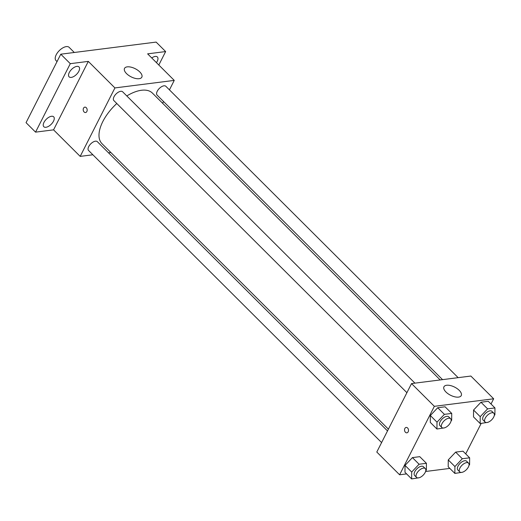 <?xml version="1.0" encoding="UTF-8"?>
<svg xmlns="http://www.w3.org/2000/svg" width="521" height="521" viewBox="0 0 521 521"><rect width="100%" height="100%" fill="white"/><g stroke="black" fill="none" stroke-linecap="round" stroke-linejoin="round"><path stroke-width="0.78" d="M74.295 52.484L69.15 47.352A9.319 4.682 134.9 0 0 62.8 47.893A9.319 4.682 134.9 0 0 56.216 54.757A9.319 4.682 134.9 0 0 55.994 60.547L57.036 61.589M92.881 154.776L80.188 156.385L53.565 129.853L35.558 132.139L26.05 122.663L60.788 54.197L156.131 42.09L165.639 51.566L158.82 65.008M110.849 152.497L108.492 152.796M45.952 127.28A6.994 3.517 -45.1 0 1 43.81 126.727A6.994 3.517 -45.1 0 1 44.962 120.794A6.994 3.517 -45.1 0 1 51.54 116.268A6.994 3.517 -45.1 0 1 53.683 116.821A6.994 3.517 -45.1 0 1 52.53 122.754A6.994 3.517 -45.1 0 1 45.952 127.28M71.26 77.401A6.994 3.517 -45.1 0 1 69.117 76.847A6.994 3.517 -45.1 0 1 70.27 70.915A6.994 3.517 -45.1 0 1 76.847 66.382A6.994 3.517 -45.1 0 1 78.99 66.935A6.994 3.517 -45.1 0 1 77.837 72.868A6.994 3.517 -45.1 0 1 71.26 77.401M53.565 129.853L88.303 61.387L70.289 63.673L60.788 54.197M35.558 132.139L70.289 63.673M80.188 156.385L114.92 87.925L88.303 61.387M114.92 87.925L174.248 80.39L147.625 53.852L165.639 51.566M126.557 73.624A9.704 4.559 -153.1 0 1 124.519 68.394A9.704 4.559 -153.1 0 1 135.239 68.72A9.704 4.559 -153.1 0 1 141.829 77.173A9.704 4.559 -153.1 0 1 135.369 78.417A9.704 4.559 -153.1 0 1 126.557 73.624M151.741 57.948A6.994 3.517 -45.1 0 1 155.245 56.431A6.994 3.517 -45.1 0 1 157.388 56.984A6.994 3.517 -45.1 0 1 156.437 62.631M116.802 103.51A35.715 17.948 134.9 0 0 102.852 121.484A35.715 17.948 134.9 0 0 102.005 143.679L388.399 429.161M440.193 379.939L152.425 93.096A35.715 17.948 134.9 0 0 126.798 95.936M174.248 80.39L169.442 89.866M163.529 101.51L162.637 103.275M458.154 377.66L165.867 86.304A6.213 3.119 134.9 0 0 161.634 86.662A6.213 3.119 134.9 0 0 157.244 91.24A6.213 3.119 134.9 0 0 157.095 95.102L442.55 379.64M387.507 430.919L97.336 141.673A6.213 3.119 134.9 0 0 93.103 142.038A6.213 3.119 134.9 0 0 88.713 146.609A6.213 3.119 134.9 0 0 88.563 150.471L381.6 442.57M406.908 392.684L113.871 100.592A6.213 3.119 -45.1 0 1 116.046 93.988A6.213 3.119 -45.1 0 1 122.643 91.794L414.931 383.15M86.857 111.494A2.716 1.973 82.8 0 1 85.535 112.529A2.716 1.973 82.8 0 1 83.236 110.087A2.716 1.973 82.8 0 1 84.851 107.137A2.716 1.973 82.8 0 1 86.851 108.537A2.716 1.973 82.8 0 1 86.857 111.494M85.535 112.529A2.716 1.973 82.8 0 1 83.236 110.087A2.716 1.973 82.8 0 1 84.851 107.137M406.608 473.902L399.607 474.787L376.794 452.046L411.525 383.58L470.854 376.045L493.667 398.786L491.016 404.016M449.831 468.412L425.579 471.492M473.511 416.904L473.563 410.034L480.955 402.232L488.294 401.3L480.955 402.232L473.563 410.034L473.511 416.904L480.167 423.54L480.219 416.67L487.61 408.868L494.95 407.936L494.898 414.801L494.292 415.445M404.98 472.273L405.032 465.403L412.424 457.607L419.763 456.67L412.424 457.607L405.032 465.403L404.98 472.273L411.636 478.91L411.688 472.039L419.079 464.237L426.419 463.306L426.367 470.176L425.761 470.815M481.176 423.41L465.709 453.895M399.607 474.787L434.345 406.321L493.667 398.786M448.203 466.783L448.255 459.919L455.647 452.117L462.987 451.186L455.647 452.117L448.255 459.919L448.203 466.783L454.859 473.42L454.911 466.549L462.303 458.747L469.642 457.816L469.59 464.686L468.985 465.325M430.287 422.394L430.339 415.524L437.731 407.722L445.071 406.79L437.731 407.722L430.339 415.524L430.287 422.394L436.943 429.024L436.995 422.16L444.387 414.358L451.727 413.42L451.674 420.291L451.069 420.935M434.345 406.321L411.525 383.58M445.976 392.026A9.704 4.559 -153.1 0 1 443.944 386.79A9.704 4.559 -153.1 0 1 454.657 387.123A9.704 4.559 -153.1 0 1 461.254 395.576A9.704 4.559 -153.1 0 1 454.787 396.82A9.704 4.559 -153.1 0 1 445.976 392.026M408.184 431.792A2.716 1.973 82.8 0 1 406.862 432.827A2.716 1.973 82.8 0 1 404.563 430.379A2.716 1.973 82.8 0 1 406.178 427.435A2.716 1.973 82.8 0 1 408.177 428.829A2.716 1.973 82.8 0 1 408.184 431.792M406.862 432.827A2.716 1.973 82.8 0 1 404.563 430.379A2.716 1.973 82.8 0 1 406.178 427.435M444.517 427.845L436.943 429.024M450.619 418.721L448.718 416.826A6.213 3.119 134.9 0 0 444.491 417.184A6.213 3.119 134.9 0 0 440.095 421.763A6.213 3.119 134.9 0 0 439.952 425.624L441.854 427.52A6.213 3.119 134.9 0 0 448.444 425.325A6.213 3.119 134.9 0 0 450.619 418.721A6.213 3.119 134.9 0 0 446.386 419.079A6.213 3.119 134.9 0 0 441.997 423.658A6.213 3.119 134.9 0 0 441.854 427.52M436.995 422.16L430.339 415.524M444.387 414.358L437.731 407.722M451.727 413.42L445.071 406.79M487.741 422.355L480.167 423.54M493.843 413.231L491.941 411.336A6.213 3.119 134.9 0 0 487.715 411.694A6.213 3.119 134.9 0 0 483.319 416.272A6.213 3.119 134.9 0 0 483.175 420.134L485.077 422.03A6.213 3.119 134.9 0 0 491.668 419.835A6.213 3.119 134.9 0 0 493.843 413.231A6.213 3.119 134.9 0 0 489.616 413.596A6.213 3.119 134.9 0 0 485.22 418.168A6.213 3.119 134.9 0 0 485.077 422.03M480.219 416.67L473.563 410.034M487.61 408.868L480.955 402.232M494.95 407.936L488.294 401.3M419.21 477.731L411.636 478.91M425.312 468.6L423.41 466.705A6.213 3.119 134.9 0 0 419.184 467.07A6.213 3.119 134.9 0 0 414.788 471.648A6.213 3.119 134.9 0 0 414.644 475.504L416.546 477.399A6.213 3.119 134.9 0 0 423.143 475.204A6.213 3.119 134.9 0 0 425.312 468.6A6.213 3.119 134.9 0 0 421.085 468.965A6.213 3.119 134.9 0 0 416.689 473.543A6.213 3.119 134.9 0 0 416.546 477.399M411.688 472.039L405.032 465.403M419.079 464.237L412.424 457.607M426.419 463.306L419.763 456.67M462.433 472.241L454.859 473.42M468.535 463.117L466.634 461.222A6.213 3.119 134.9 0 0 462.407 461.58A6.213 3.119 134.9 0 0 458.011 466.158A6.213 3.119 134.9 0 0 457.868 470.014L459.769 471.909A6.213 3.119 134.9 0 0 466.367 469.714A6.213 3.119 134.9 0 0 468.535 463.117A6.213 3.119 134.9 0 0 464.309 463.475A6.213 3.119 134.9 0 0 459.913 468.053A6.213 3.119 134.9 0 0 459.769 471.909M454.911 466.549L448.255 459.919M462.303 458.747L455.647 452.117M469.642 457.816L462.987 451.186"/></g></svg>
